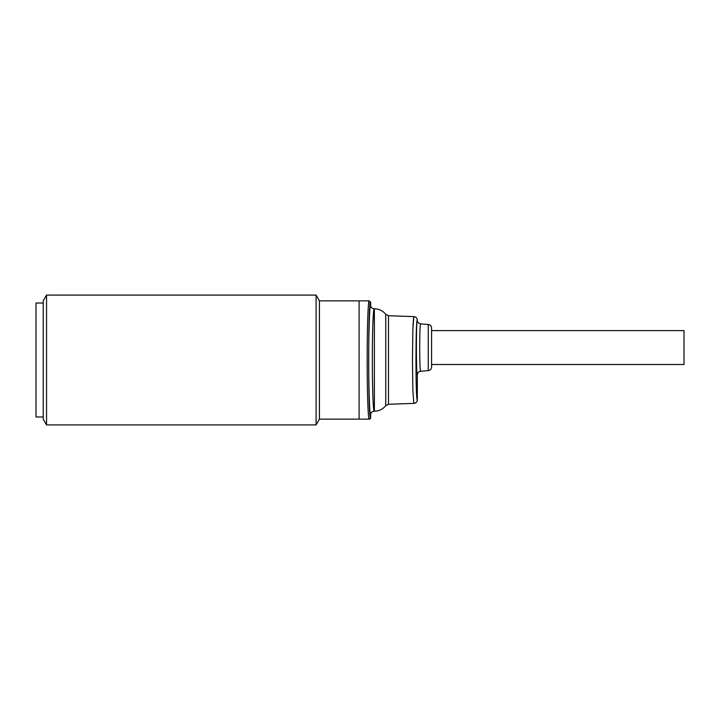 <?xml version="1.0" encoding="UTF-8"?>
<svg xmlns="http://www.w3.org/2000/svg" width="720" height="720" viewBox="0 0 720 720"><rect width="100%" height="100%" fill="white"/><g stroke="black" fill="none" stroke-linecap="round" stroke-linejoin="round"><path stroke-width="1.08" d="M46.539 360L46.539 424.908L316.098 424.908L316.098 295.092L46.539 295.092L46.539 360M46.539 295.092L43.209 300.861L43.209 419.139L46.539 424.908M367.245 374.715L367.182 360C367.155 390.321 368.091 420.48 369.189 419.139L370.638 417.699A1.44 1.44 0 0 1 369.189 419.139L319.428 419.139L319.428 300.861L359.1 300.861L359.1 419.139L359.1 300.861L369.189 300.861L368.451 305.019M43.209 303.021L36 303.021L36 416.979L43.209 416.979M374.247 411.201C371.79 411.57 370.593 412.776 370.638 414.81C369.684 417.069 368.64 387.18 368.73 360C368.64 332.82 369.684 302.931 370.638 305.19C370.593 307.224 371.79 308.43 374.247 308.799C373.194 307.629 372.312 333.747 372.33 360C372.312 386.253 373.194 412.371 374.247 411.201L374.382 411.201C379.026 411.102 382.815 409.257 385.749 405.666L385.749 314.334L388.467 315.72L388.467 404.28L413.847 403.389C415.953 403.11 417.114 401.904 417.321 399.789L417.33 399.789A3.609 3.609 0 0 1 413.847 403.389L412.866 390.699L412.452 360L412.857 329.319L413.847 316.611L413.262 320.697M416.754 401.733L416.322 402.282M428.265 324.495L428.265 370.611A3.609 3.609 0 0 0 431.577 367.02L431.577 328.086A3.609 3.609 0 0 0 428.265 324.495L420.651 323.883C420.021 324.639 419.733 334.818 419.697 347.553C419.733 360.234 420.021 370.35 420.642 371.223L420.642 371.223A3.609 3.6 -79.6 0 0 417.321 374.814C416.097 376.128 416.106 318.816 417.33 320.292L417.33 320.211C417.114 318.096 415.953 316.89 413.847 316.611L388.467 315.72M367.776 402.012L368.046 408.681M373.545 407.628L373.167 402.264M372.861 395.415L372.456 377.937M367.182 360C367.155 329.679 368.091 299.52 369.189 300.861L370.638 302.301L369.189 300.861M370.638 414.81L370.638 417.699C368.037 421.263 368.037 298.737 370.638 302.301L370.638 305.19M372.411 345.609L372.438 342.855M372.897 323.703L373.545 312.372L374.382 308.799C379.026 308.898 382.815 310.743 385.749 314.334M413.145 322.65L413.001 325.467M412.875 328.95L412.848 329.868M413.847 316.611C415.962 316.89 417.123 318.087 417.33 320.211L417.33 320.211C415.53 317.691 415.53 402.309 417.321 399.789L417.321 374.814C417.51 372.771 418.617 371.574 420.642 371.223L428.265 370.611M417.33 320.292C417.303 322.218 418.41 323.415 420.651 323.883M431.577 364.5L684 364.5L684 330.606L431.577 330.606M374.382 411.201L374.382 308.799M319.428 419.139L316.098 424.908M319.428 300.861L316.098 295.092M385.749 405.666L388.467 404.28M417.33 399.789L417.33 374.814"/></g></svg>
